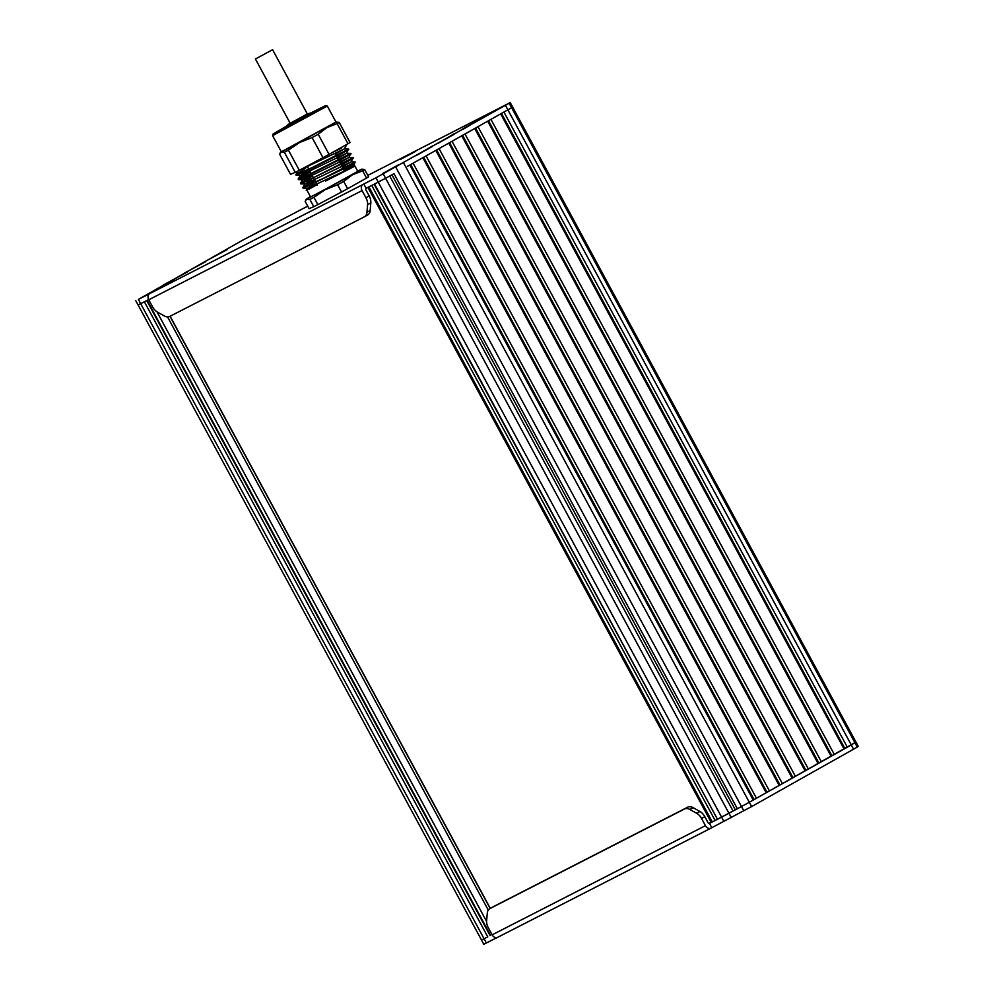 <?xml version="1.0" encoding="UTF-8"?>
<svg xmlns="http://www.w3.org/2000/svg" width="994" height="994" viewBox="0 0 994 994"><rect width="100%" height="100%" fill="white"/><g stroke="black" fill="none" stroke-linecap="round" stroke-linejoin="round"><path stroke-width="1.49" d="M138.104 304.909L144.391 301.816L487.768 936.87L481.456 940.013L487.768 936.87M146.752 300.598L490.104 935.627M149.684 293.665A4.883 3.715 62.9 0 0 148.765 299.778L362.064 190.612A4.883 3.715 -117.1 0 1 362.996 184.486L138.377 299.418L140.701 303.704L148.678 299.616L147.199 300.374L490.576 935.441M367.892 187.381L371.744 185.456L715.121 820.51L711.269 822.448L367.904 187.419M374.104 184.238L717.469 819.267L715.121 820.51M367.817 175.379L510.233 102.593L375.931 177.827L378.254 182.126L385.597 178.249L374.552 184.014L717.469 819.267M409.851 165.004L753.228 800.071L737.374 808.781L393.997 173.714L385.597 178.249L389.723 176.025L733.1 811.079L717.929 819.081M391.959 174.82L735.324 809.849L733.1 811.079M737.374 808.781L735.324 809.849M510.195 102.63L512.519 106.93L511.599 107.737L407.304 166.445M410.684 164.544L754.048 799.574L753.228 800.071M413.094 163.19L756.471 798.244L754.048 799.574M422.835 157.711L766.212 792.777L756.471 798.244M423.655 157.251L767.02 792.28L766.212 792.777M426.078 155.896L769.455 790.951L767.02 792.28M435.807 150.417L779.184 785.484L769.455 790.951M436.639 149.957L780.004 784.987L779.184 785.484M439.05 148.603L782.427 783.657L780.004 784.987M448.791 143.124L792.168 778.19L782.427 783.657M449.611 142.664L792.976 777.693L792.168 778.19M462.595 135.37L805.96 770.4L805.14 770.897L461.763 135.83L452.034 141.31L795.411 776.364L792.976 777.693M805.14 770.897L795.411 776.364M475.567 128.077L818.932 763.106L818.124 763.603L474.747 128.549L465.006 134.016L808.383 769.07L805.96 770.4M818.124 763.603L808.383 769.07M477.99 126.723L821.367 761.789L818.932 763.106M487.719 121.256L831.096 756.31L821.367 761.789M488.551 120.783L831.903 755.813L831.096 756.31M490.961 119.429L834.339 754.496L831.903 755.813M500.703 113.962L844.08 749.029L834.339 754.496M501.523 113.49L844.888 748.532L844.08 749.029M503.946 112.136L847.323 747.202L844.888 748.532M511.885 107.476L855.262 742.543L847.323 747.202M512.196 107.215L855.225 742.468M750.681 801.512L855.561 742.269M711.157 822.262L708.859 823.442M366.562 178.063A34.765 0.671 -28.4 0 0 368.588 176.82L364.674 169.564A34.765 0.671 151.6 0 1 362.636 170.806L366.562 178.063L347.627 188.698L343.713 181.455A34.765 0.671 151.6 0 1 337.612 184.772L341.538 192.016A34.765 0.671 -28.4 0 0 347.627 188.698M357.641 171.092L362.052 169.055L352.448 174.795L306.798 199.073L305.146 201.384L309.072 208.641L313.806 206.69A34.765 0.671 -28.4 0 0 317.869 204.602L341.538 192.016M348.012 169.353L307.531 188.326L313.955 183.604M342.259 167.017L351.155 161.836L305.208 184.027L311.644 179.305M339.948 162.73L348.832 157.549L302.897 179.74L309.32 175.019M337.625 158.444L346.508 153.25L300.561 175.453L306.997 170.732M335.301 154.145L344.185 148.963L297.628 171.142M332.505 152.43L341.253 148.292M345.837 144.938L346.459 145.286L344.185 148.963L348.509 149.088L311.905 167.713L295.852 174.782L296.249 175.329L313.135 167.725L348.782 149.572L336.593 156.53M310.165 171.776L298.871 179.019M348.509 149.088L346.508 153.25L350.832 153.374L307.096 175.453L298.175 179.082L298.573 179.616L307.37 175.95L351.093 153.871L338.904 160.817M312.489 176.062L301.194 183.306M350.857 164.283L355.206 161.947L351.155 161.836L353.143 157.661L308.451 180.2L300.486 183.368L300.884 183.915L353.417 158.158L341.439 164.992M314.812 180.361L303.505 187.593M325.709 180.983L354.237 166.495L353.466 166.122L355.206 161.947L323.348 178.348L302.81 187.655L303.207 188.201L339.376 170.844C350.534 165.551 355.43 163.6 354.05 165.004L344.222 170.645M354.398 164.631L343.924 170.086M306.227 190.214L316.539 183.555M302.81 187.655L312.576 181.045M300.486 183.368L310.265 176.758M298.175 179.082L307.941 172.459M295.852 174.782L305.618 168.172M352.659 163.351L339.376 170.844M307.109 190.475L310.588 196.911L317.67 193.482L357.79 171.378L354.883 165.998M309.047 189.183L317.098 184.586M317.869 204.602L313.942 197.359A34.765 0.671 151.6 0 1 309.88 199.434L313.806 206.69M337.612 184.772L325.063 189.73L313.942 197.359M309.88 199.434L306.301 199.198L310.426 196.626M362.636 170.806L352.448 174.795L343.713 181.455M361.58 169.204L364.674 169.564M313.272 112.024L285.29 127.157M335.972 122.038L339.153 122.361L350.037 142.49A34.765 0.671 151.6 0 1 347.999 143.732L329.064 154.368A34.765 0.671 151.6 0 1 322.975 157.686L299.306 170.285A34.765 0.671 151.6 0 1 295.243 172.36L290.509 174.31L279.625 154.182L281.252 151.635M327.312 106.047L272.604 135.631L281.314 151.734L287.987 148.566L336.034 122.15L327.324 106.06L325.659 105.563L279.513 130.947L273.101 133.979L285.613 126.66M313.048 112.024L319.77 108.768L306.425 116.447L283.973 128.437L279.016 130.81L285.415 126.959M312.688 112.024L325.659 105.563M336.059 122.001L281.277 151.883L284.359 152.244A34.765 0.671 -28.4 0 0 288.422 150.156L299.306 170.285M322.975 157.686L312.091 137.57L299.542 142.527L288.422 150.156M312.091 137.57A34.765 0.671 -28.4 0 0 318.192 134.252L329.064 154.368M347.999 143.732L337.115 123.604L326.927 127.592L318.192 134.252M295.243 172.36L284.359 152.244M337.115 123.604A34.765 0.671 -28.4 0 0 339.153 122.361M169.788 282.097L164.519 284.98L169.812 282.172M173.055 280.544L158.854 288.061L173.055 280.544M393.761 167.477L388.492 170.347L393.798 167.539M397.041 165.911L382.839 173.428L397.041 165.911M499.311 108.433L494.043 111.303L499.336 108.495M502.579 106.867L488.377 114.385L502.579 106.867M412.112 153.064L406.844 155.934L412.15 153.126M415.393 151.498L401.191 159.015L415.393 151.498M264.603 228.558L259.335 231.428L264.64 228.62M267.883 226.992L253.669 234.509L267.883 226.992M709.455 823.417L711.828 827.679L711.008 828.139A4.883 3.715 -117.1 0 1 710.909 828.188A4.883 3.715 -117.1 0 1 705.442 825.666L701.565 818.497L704.808 816.67L708.113 822.771A1.218 0.932 62.9 0 0 709.505 823.392L741.512 806.556L395.811 167.203M705.442 825.666L492.142 934.845A4.883 3.715 62.9 0 0 497.609 937.354A4.883 3.715 62.9 0 0 497.708 937.305L710.809 828.238M492.142 934.845L488.265 927.663A9.754 6.312 60.7 0 1 486.625 920.755L487.284 913.151A9.754 6.312 60.7 0 1 489.756 908.678A9.754 6.312 60.7 0 1 489.893 908.603L684.493 809.004A9.754 6.312 60.7 0 1 689.824 809.476L696.645 813.266A9.754 6.312 60.7 0 1 701.565 818.497M492.862 906.926A9.754 6.312 60.7 0 1 492.999 906.851A9.754 6.312 60.7 0 1 493.136 906.776L687.736 807.178A9.754 6.312 60.7 0 1 693.066 807.662L699.888 811.452A9.754 6.312 60.7 0 1 704.808 816.67M483.805 944.263L497.174 937.541M481.481 939.976L138.079 304.947L140.701 303.704L486.389 943.058M858.22 746.283L855.921 741.946L858.22 746.283L857.288 747.09L509.276 103.438M711.828 827.679L751.626 806.569L857.288 747.09M148.765 299.778L152.641 306.947A9.754 6.312 60.7 0 0 157.574 312.178L164.383 315.968A9.754 6.312 60.7 0 0 169.713 316.44L364.313 216.854A9.754 6.312 60.7 0 0 364.463 216.779L367.705 214.952A9.754 6.312 60.7 0 1 367.569 215.027L364.599 216.692M362.064 190.612L365.954 197.781A9.754 6.312 60.7 0 1 367.581 204.689L366.935 212.306A9.754 6.312 60.7 0 1 364.463 216.779M375.931 177.827L363.804 184.039L366.127 188.326A1.218 0.932 62.9 0 0 365.891 189.854L369.196 195.955A9.754 6.312 60.7 0 1 370.824 202.863L370.178 210.48A9.754 6.312 60.7 0 1 367.705 214.952M453.923 133.879L438.329 143.148L454.146 134.289M205.671 261.683L184.698 272.952L205.671 261.683M187.22 272.095L163.103 285.092L187.22 272.095M227.266 249.544L206.292 260.826L227.266 249.544M432.378 145.981L416.784 155.25L432.601 146.391M462.719 128.934L477.232 120.833L462.956 129.369M363.804 184.039L362.996 184.486M723.943 821.479L378.254 182.126L366.127 188.326M138.377 299.418L242.35 240.349L307.718 206.143M269.076 226.048L253.246 234.746L269.076 226.048M174.248 279.587L158.431 288.297L174.248 279.587M503.772 105.923L487.955 114.621L503.772 105.923M398.234 164.954L382.417 173.664L398.234 164.954M416.585 150.541L400.756 159.251L416.585 150.541M255.421 58.981L290.223 123.343L292.323 122.349L307.394 114.061L272.592 49.7L255.421 58.981L272.592 49.7M156.977 311.818L486.6 921.438M167.551 316.912L488.265 910.069M169.962 316.316L490.141 908.454L170.011 316.291M368.936 186.884L712.313 821.951M383.274 173.95L731.286 817.602M403.601 162.929L751.626 806.569M505.598 105.612L853.61 749.265M512.494 106.954L855.859 742.009M696.645 813.266L699.888 811.452M689.824 809.476L693.066 807.662M684.493 809.004L687.736 807.178M489.893 908.603L493.136 906.776M743.823 810.843L741.512 806.556M366.935 212.306L370.178 210.48M367.581 204.689L370.824 202.863M365.954 197.781L369.196 195.955M314.029 112.086L307.32 113.937L288.098 124.436L284.943 127.816M170.123 316.241L490.291 908.379M510.233 102.593L855.884 741.971M307.531 188.326L303.207 188.201M305.208 184.027L300.884 183.915M353.143 157.661L348.832 157.549L350.832 153.374M302.884 179.74L298.573 179.616M300.561 175.453L296.249 175.329M306.214 190.102L307.419 188.127M302.847 187.518L305.108 183.84M300.523 183.231L302.785 179.554M298.2 178.945L300.461 175.255M295.877 174.646L298.138 170.968M306.301 199.198L305.804 199.893M344.632 171.39L343.34 169.005M342.98 168.346L340.93 164.557M340.669 164.06L338.606 160.258M338.345 159.773L336.295 155.971M336.022 155.474L334.99 153.573M317.409 185.17L316.017 182.598M315.757 182.113L313.706 178.311M313.433 177.814L312.34 175.776M311.122 173.528L309.059 169.725M308.799 169.228L307.693 167.191M273.101 133.979L272.604 135.631M280.78 151.995L280.283 152.703M497.609 937.354L710.909 828.188M489.756 908.678L492.999 906.851M483.78 944.3L481.456 940.013M135.756 300.66L138.079 304.947"/></g></svg>
